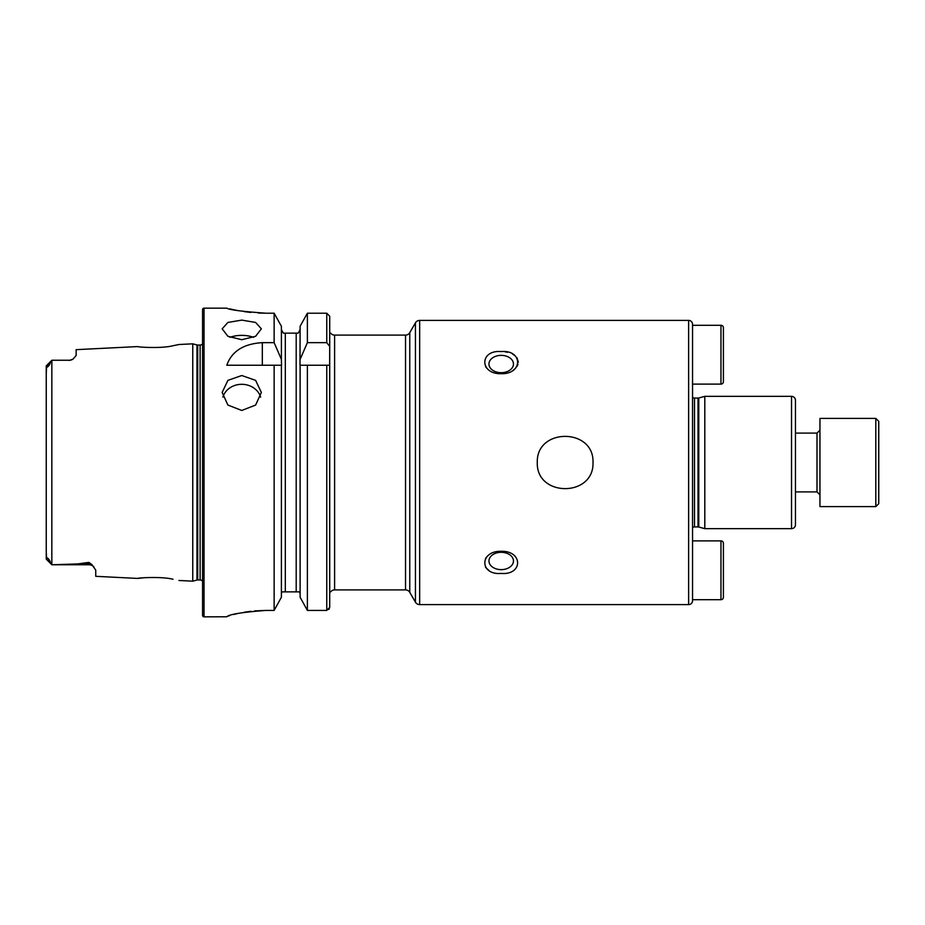 <?xml version="1.0" encoding="UTF-8"?>
<svg xmlns="http://www.w3.org/2000/svg" width="925" height="925" viewBox="0 0 925 925"><rect width="100%" height="100%" fill="white"/><g stroke="black" fill="none" stroke-linecap="round" stroke-linejoin="round"><path stroke-width="1.39" d="M878.75 421.337L878.75 503.663L875.813 506.599L875.813 418.401L878.75 421.337M875.813 418.401L819.955 418.401L819.955 506.599L875.813 506.599M720.968 325.299L692.548 325.299L692.548 384.106L720.968 384.106L720.968 325.299A2.451 2.451 0 0 1 723.419 327.751L723.419 381.655A2.451 2.451 0 0 1 720.968 384.106M692.548 599.701L720.968 599.701A2.451 2.451 0 0 0 723.419 597.249L723.419 543.345A2.451 2.451 0 0 0 720.968 540.894L692.548 540.894M46.25 550.653L46.562 558.908C45.949 555.798 50.158 559.96 50.285 562.412L51.881 564.759L88.881 564.759L52.633 564.759L77.769 563.915L88.881 562.388L91.922 564.585L95.737 570.124L95.737 576.321L137.721 578.426C136.796 577.963 161.216 576.229 172.975 579.247L173.033 579.258M160.673 577.686L158.522 577.558M202.563 581.27A2.937 2.937 0 0 0 200.112 579.952L197.719 579.952A2.937 2.937 0 0 0 196.956 580.056L196.956 344.944L192.758 343.822L178.964 344.516L172.952 345.753C161.262 348.771 136.773 347.037 137.721 346.574L76.139 349.662L76.139 355.466L73.029 359.12A6.857 6.857 0 0 1 69.282 360.241L51.881 360.241L50.285 362.588C50.135 365.097 45.938 369.179 46.562 366.092L46.25 374.347M537.298 462.5C536.084 427.639 594.278 427.72 593.006 462.5C594.208 497.361 536.061 497.303 537.298 462.5M241.76 339.718L227.897 336.295L222.162 328.826L227.897 322.443L241.76 320.108L255.612 322.443L261.359 328.826L255.624 336.295L241.76 339.718M253.554 337.347A19.598 9.805 0 0 0 241.76 335.37A19.598 9.805 0 0 0 229.955 337.347M241.76 410.457L227.897 405.058L222.162 392.431L227.897 380.36L241.76 375.527L255.612 380.36L261.359 392.431L255.624 405.058L241.76 410.457M260.653 397.114A19.598 17.459 0 0 0 241.76 384.303A19.598 17.459 0 0 0 222.867 397.114M795.454 507.443L795.454 486.862L795.454 507.443M328.884 609.482L329.716 607.343L329.716 591.861L330.688 591.861A4.902 4.902 0 0 1 334.607 589.896L405.532 589.896A4.902 4.902 0 0 1 409.775 592.347L415.429 602.152A4.902 4.902 0 0 0 419.672 604.603L688.628 604.603A3.92 3.92 0 0 0 692.548 600.683L692.548 324.317A3.92 3.92 0 0 0 688.628 320.397L419.672 320.397A4.902 4.902 0 0 0 415.429 322.848L409.775 332.653A4.902 4.902 0 0 1 405.532 335.104L334.607 335.104A4.902 4.902 0 0 1 330.688 333.139L329.716 333.139L330.688 333.139M692.548 527.678A2.937 2.937 0 0 1 694.513 526.938L694.513 398.062A2.937 2.937 0 0 1 692.548 397.322M694.513 526.938L698.017 526.938L698.017 398.062L694.513 398.062M698.017 398.062A2.937 2.937 0 0 0 698.78 397.97L704.804 396.351L704.804 528.649L698.78 527.03L698.78 397.97M698.017 526.938A2.937 2.937 0 0 1 698.78 527.03M704.804 528.649L791.534 528.649A3.92 3.92 0 0 0 795.454 524.729L795.454 400.271A3.92 3.92 0 0 0 791.534 396.351L704.804 396.351M501.211 355.362A12.245 8.66 0 0 0 488.955 364.022A12.245 8.66 0 0 0 501.211 372.683A12.245 8.66 0 0 0 513.456 364.022A12.245 8.66 0 0 0 501.211 355.362M501.211 373.7C479.37 374.29 479.358 349.685 501.211 351.569C523.03 349.673 523.087 374.255 501.211 373.7M485.625 366.739L487.117 368.508M487.024 556.584L485.498 558.457M485.486 567.291L488.839 570.343M501.211 552.317A12.245 8.66 180 0 0 488.955 560.978A12.245 8.66 180 0 0 501.211 569.638A12.245 8.66 180 0 0 513.456 560.978A12.245 8.66 180 0 0 501.211 552.317M501.211 573.431C479.37 575.338 479.37 550.722 501.211 551.3C523.03 550.71 523.087 575.292 501.211 573.431M91.922 564.585A6.857 6.452 0 0 0 88.881 563.915L88.881 564.759A6.857 6.857 0 0 1 93.968 567.013M51.881 360.241L69.282 360.241M46.308 365.814L51.846 360.276L51.835 564.712L52.633 564.759M73.029 359.12L69.282 360.472M204.032 308.152A1.468 1.468 0 0 0 202.563 309.621L202.563 615.379A1.468 1.468 0 0 0 204.032 616.848L204.032 308.152L226.81 308.152C229.123 309.817 242.188 311.505 266.007 313.217L274.135 313.217L281.397 326.259L274.135 313.217L274.135 342.655L281.397 359.351L281.397 326.259M200.112 579.952L200.112 345.048A2.937 2.937 0 0 0 202.563 343.73M200.112 345.048L197.719 345.048A2.937 2.937 0 0 1 196.956 344.944M196.956 580.056L192.758 581.178L192.758 343.822M274.135 342.655L262.318 342.655C243.529 343.799 231.689 351.327 226.81 365.236L274.135 365.236L274.135 610.419L281.397 597.238L274.135 610.419L266.007 610.419C242.188 612.223 229.123 614.339 226.81 616.767L204.032 616.848M178.964 580.484L192.758 581.178M143.757 577.767L137.721 578.426M50.285 562.412L46.25 558.977L46.25 366.022M281.397 597.238L281.397 365.236L274.135 365.236L281.524 365.236L281.397 359.351M300.116 597.238L300.116 365.236L329.716 365.236L329.716 607.343L326.768 610.419L307.377 610.419L300.116 597.238L307.377 610.419L307.377 365.236L299.989 365.236L300.116 326.259L307.377 313.217L300.116 326.259M229.805 308.881L233.366 309.678M233.528 309.713L238.315 310.661M244.223 311.632L250.906 312.453M258.399 313.02L266.007 313.217M226.81 616.767L227.562 616.339M228.556 615.969L229.77 615.564M233.516 614.501L238.28 613.368M244.2 612.234L250.895 611.286M254.56 610.916L266.007 610.419M284.576 333.139L283.327 333.139L281.397 329.612L283.327 333.139M281.397 593.838L281.882 591.861L281.397 593.838M299.642 591.861L300.116 593.838L299.642 591.861L281.882 591.861M298.185 333.139L300.116 329.612L298.185 333.139L285.316 333.139L285.316 591.861M296.197 591.861L296.197 333.139L296.937 333.139M300.116 359.351L307.377 342.655L307.377 313.217L326.768 313.217L329.716 316.257L329.716 591.861L330.688 591.861M307.377 342.655L326.768 342.655L329.716 346.47L329.716 316.257M329.716 346.47L329.601 365.236M513.456 370.046L515.202 368.613M516.936 366.531L517.988 364.311M518.358 362.137L516.936 357.709M515.248 355.882L512.589 354.09M507.559 352.275L505.096 351.824M795.454 491.903L817.006 491.903L817.006 433.097L819.955 430.16M720.968 599.701L720.968 540.894M688.628 604.603L688.628 320.397M791.534 528.649L791.534 396.351M419.672 604.603L419.672 320.397M415.429 602.152L415.429 322.848M409.775 592.347L409.775 332.653M405.532 589.896L405.532 335.104M334.607 589.896L334.607 335.104M197.719 579.952L197.719 345.048M326.768 610.419L326.768 365.236M326.768 342.655L326.768 313.217M262.318 342.655L262.318 365.236M46.562 366.092L50.285 362.588M77.769 563.915L88.881 563.915L88.881 562.388M817.006 491.903L819.955 494.84M795.454 433.097L817.006 433.097M46.308 559.186L51.846 564.724"/></g></svg>
